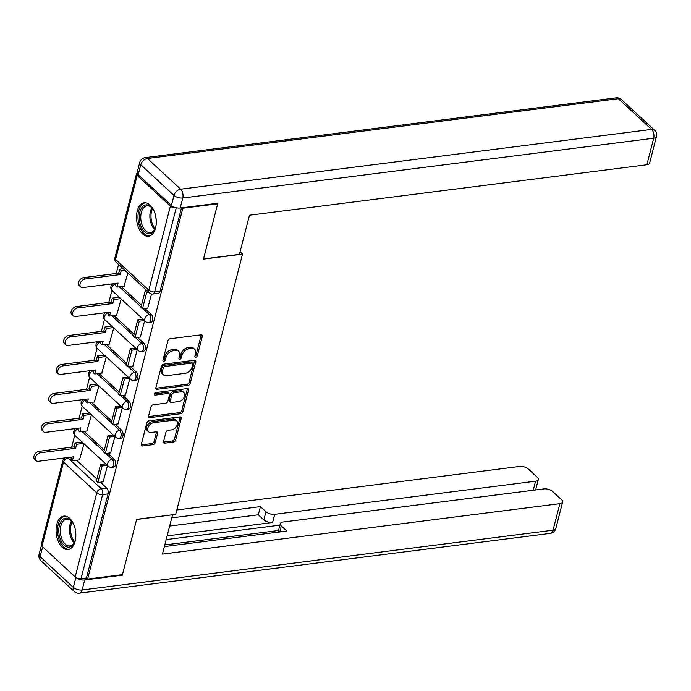 <?xml version="1.0" encoding="UTF-8"?>
<svg xmlns="http://www.w3.org/2000/svg" width="691" height="691" viewBox="0 0 691 691"><rect width="100%" height="100%" fill="white"/><g stroke="black" fill="none" stroke-linecap="round" stroke-linejoin="round"><path stroke-width="1.04" d="M195.778 357.23A1.486 1.002 132.7 0 0 197.315 355.796L202.282 336.439A2.125 1.425 132.7 0 0 202.005 335.1A2.125 1.425 132.7 0 0 201.029 334.841L170.098 338.763A2.125 1.425 132.7 0 0 167.913 340.801L162.946 360.158A1.486 1.002 132.7 0 0 164.173 358.767L164.821 356.262L165.995 357.351A6.789 4.569 132.7 0 1 172.992 350.821L175.566 350.492A6.789 4.569 132.7 0 1 178.675 351.339A6.789 4.569 132.7 0 1 179.565 355.632L178.926 358.137A1.486 1.002 132.7 0 0 179.116 359.07A1.486 1.002 132.7 0 0 179.798 359.251A1.486 1.002 132.7 0 0 181.327 357.826L181.975 355.321A6.789 4.569 132.7 0 1 188.971 348.791L191.545 348.471A6.789 4.569 132.7 0 1 194.655 349.309A6.789 4.569 132.7 0 1 195.553 353.602L194.905 356.107A1.486 1.002 132.7 0 0 195.104 357.04A1.486 1.002 132.7 0 0 195.778 357.23M194.914 356.064A1.486 1.002 132.7 0 0 196.14 354.716L201.107 335.36A2.125 1.425 132.7 0 0 201.167 334.824M162.946 360.158A1.486 1.002 132.7 0 0 163.136 361.099A1.486 1.002 132.7 0 0 163.819 361.281A1.486 1.002 132.7 0 0 165.348 359.856L165.995 357.351M178.934 358.093A1.486 1.002 132.7 0 0 180.152 356.746L180.8 354.241L181.975 355.321M155.553 227.987A16.86 9.734 -97.2 0 0 153.946 210.66A16.86 9.734 -97.2 0 0 144.272 202.809A16.86 9.734 -97.2 0 0 137.233 211.066A16.86 9.734 -97.2 0 0 138.839 228.401A16.86 9.734 -97.2 0 0 148.513 236.253A16.86 9.734 -97.2 0 0 155.553 227.987M75.112 541.278A16.86 9.734 -97.2 0 0 73.505 523.942A16.86 9.734 -97.2 0 0 63.831 516.091A16.86 9.734 -97.2 0 0 56.792 524.357A16.86 9.734 -97.2 0 0 58.398 541.684A16.86 9.734 -97.2 0 0 68.072 549.535A16.86 9.734 -97.2 0 0 75.112 541.278M163.577 441.549A2.125 1.425 132.7 0 0 163.853 442.888A2.125 1.425 132.7 0 0 164.829 443.147L173.501 442.05A2.125 1.425 132.7 0 0 175.687 440.012L181.206 418.513A2.125 1.425 132.7 0 0 180.93 417.174A2.125 1.425 132.7 0 0 179.962 416.906L149.031 420.836A2.125 1.425 132.7 0 0 146.838 422.875L141.318 444.373A2.125 1.425 132.7 0 0 141.603 445.712A2.125 1.425 132.7 0 0 142.571 445.971L153.056 444.641A2.125 1.425 132.7 0 0 155.242 442.603L157.6 433.404A2.125 1.425 132.7 0 0 157.323 432.065A2.125 1.425 132.7 0 0 156.356 431.797L151.156 432.462A5.675 3.818 132.7 0 1 148.556 431.754A5.675 3.818 132.7 0 1 148.487 426.52A5.675 3.818 132.7 0 1 153.661 422.711L174.02 420.128A5.675 3.818 132.7 0 1 176.62 420.836A5.675 3.818 132.7 0 1 176.689 426.071A5.675 3.818 132.7 0 1 171.515 429.88L168.12 430.303A2.125 1.425 132.7 0 0 165.935 432.35L163.577 441.549M217.164 203.335L217.682 203.802L203.482 259.116L242.524 254.158L175.713 514.363L136.671 519.321L122.471 574.627L87.627 579.049L182.839 208.233L182.329 207.758M217.682 203.802L182.839 208.233M188.047 385.388A2.125 1.425 132.7 0 0 190.241 383.35L195.76 361.859A2.125 1.425 132.7 0 0 195.475 360.512A2.125 1.425 132.7 0 0 194.508 360.253L163.577 364.183A2.125 1.425 132.7 0 0 161.392 366.221L155.872 387.711A2.125 1.425 132.7 0 0 156.149 389.059A2.125 1.425 132.7 0 0 157.116 389.318L188.047 385.388L186.881 384.308A2.125 1.425 132.7 0 0 189.066 382.27L194.586 360.771A2.125 1.425 132.7 0 0 194.646 360.244M188.488 390.182L182.96 411.681A2.125 1.425 132.7 0 1 180.774 413.719L149.843 417.649A2.125 1.425 132.7 0 1 148.876 417.381A2.125 1.425 132.7 0 1 148.6 416.042L150.958 406.844A2.125 1.425 132.7 0 1 153.143 404.805L165.685 403.207A2.125 1.425 132.7 0 0 167.878 401.169L169.442 395.071A2.125 1.425 132.7 0 0 169.165 393.732A2.125 1.425 132.7 0 0 168.189 393.464L155.13 395.122A1.486 1.002 132.7 0 1 154.447 394.941A1.486 1.002 132.7 0 1 154.43 393.568A1.486 1.002 132.7 0 1 155.786 392.574L187.235 388.584A2.125 1.425 132.7 0 1 188.202 388.843A2.125 1.425 132.7 0 1 188.488 390.182L187.313 389.102L181.793 410.592L182.96 411.681M76.632 460.275L96.887 478.993M100.35 482.188L106.647 488.01L101.223 488.701A4.319 2.496 82.8 0 1 102.614 494.575L81.028 578.652A4.319 1.995 -165.6 0 1 75.181 576.933L41.952 546.236A4.319 1.995 -165.6 0 1 41.27 544.715L62.855 460.638A4.319 1.995 -165.6 0 0 63.537 462.158L41.952 546.236M118.576 264.463L116.269 273.472M111.916 290.419L108.832 302.425M104.479 319.372L101.396 331.378M97.051 348.324L93.967 360.331M89.614 377.277L86.53 389.283M82.177 406.23L79.094 418.236M74.749 435.183L71.665 447.189M87.627 579.049L86.461 577.961L81.028 578.652M137.146 173.139A4.319 1.995 14.4 0 0 136.481 173.89A4.319 1.995 14.4 0 0 137.163 175.41L170.392 206.108A4.319 1.995 14.4 0 0 176.24 207.836L154.654 291.904A4.319 2.496 82.8 0 1 152.849 294.029L158.274 293.338A4.319 2.496 82.8 0 0 160.079 291.222L154.654 291.904A4.319 1.995 14.4 0 1 148.807 290.185L170.392 206.108M124.078 286.204L127.852 273.031M147.796 308.108L151.528 293.986M116.641 315.156L121.184 299.013M140.359 337.061L144.669 320.71M109.213 344.109L113.747 327.966M132.922 366.014L137.233 349.663M101.776 373.062L106.319 356.919M125.494 394.967L129.796 378.616M94.339 402.015L98.882 385.872M118.057 423.92L122.367 407.569M86.911 430.968L91.445 414.825M110.62 452.873L114.931 436.522M84.069 431.322L104.324 450.04M107.787 453.236L114.084 459.057L112.158 459.299A4.319 2.496 82.8 0 1 113.73 463.981A4.319 2.496 82.8 0 1 111.752 467.297L113.678 467.056A4.319 2.496 -97.2 0 0 115.656 463.739A4.319 2.496 -97.2 0 0 114.084 459.057M91.497 402.369L111.752 421.087M115.216 424.283L121.512 430.104L119.595 430.346A4.319 2.496 82.8 0 1 121.167 435.028A4.319 2.496 82.8 0 1 119.18 438.344L121.106 438.103A4.319 2.496 -97.2 0 0 123.084 434.786A4.319 2.496 -97.2 0 0 121.512 430.104M98.934 373.416L119.189 392.134M122.653 395.33L128.949 401.151L127.023 401.393A4.319 2.496 82.8 0 1 128.595 406.075A4.319 2.496 82.8 0 1 126.617 409.392L128.543 409.15A4.319 2.496 -97.2 0 0 130.521 405.833A4.319 2.496 -97.2 0 0 128.949 401.151M106.371 344.464L126.626 363.181M130.089 366.377L136.386 372.199L134.46 372.44A4.319 2.496 82.8 0 1 136.032 377.122A4.319 2.496 82.8 0 1 134.054 380.439L135.972 380.197A4.319 2.496 -97.2 0 0 137.958 376.88A4.319 2.496 -97.2 0 0 136.386 372.199M113.799 315.511L134.054 334.228M137.518 337.424L143.814 343.246L141.888 343.487A4.319 2.496 82.8 0 1 143.46 348.169A4.319 2.496 82.8 0 1 141.482 351.486L143.408 351.244A4.319 2.496 -97.2 0 0 145.386 347.927A4.319 2.496 -97.2 0 0 143.814 343.246M121.236 286.558L141.491 305.275M144.955 308.471L151.251 314.293L149.325 314.535A4.319 2.496 82.8 0 1 150.897 319.216A4.319 2.496 82.8 0 1 148.919 322.533L150.845 322.291A4.319 2.496 -97.2 0 0 152.823 318.974A4.319 2.496 -97.2 0 0 151.251 314.293M242.524 254.158L240.053 251.878M103.192 481.826L107.494 465.475M79.474 459.921L84.017 443.777M86.461 577.961L108.046 493.892A4.319 2.496 -97.2 0 0 106.647 488.01M181.483 207.861L160.079 291.222M194.655 349.309L193.48 348.229A6.789 4.569 132.7 0 0 190.371 347.383L191.545 348.471M180.8 354.241A6.789 4.569 132.7 0 1 187.797 347.711L190.371 347.383M178.675 351.339L177.501 350.259A6.789 4.569 132.7 0 0 174.391 349.413L175.566 350.492M164.821 356.262A6.789 4.569 132.7 0 1 171.817 349.741L174.391 349.413M155.803 388.247A2.125 1.425 132.7 0 0 155.941 388.238L186.881 384.308M192.832 364.166A1.486 1.002 132.7 0 0 192.642 363.224A1.486 1.002 132.7 0 0 191.96 363.043L164.812 366.489A1.486 1.002 132.7 0 0 163.283 367.914L162.601 370.557A6.789 4.569 132.7 0 0 163.491 374.85A6.789 4.569 132.7 0 0 166.6 375.688L185.162 373.33A6.789 4.569 132.7 0 0 192.158 366.809L192.832 364.166M192.642 363.224L191.467 362.144A1.486 1.002 132.7 0 0 190.785 361.954L191.96 363.043M163.491 374.85L162.316 373.762A6.789 4.569 132.7 0 1 161.426 369.478L162.109 366.835A1.486 1.002 132.7 0 1 163.637 365.401L190.785 361.954M148.53 416.578A2.125 1.425 132.7 0 0 148.669 416.561L179.6 412.639A2.125 1.425 132.7 0 0 181.793 410.592M169.165 393.732L167.991 392.643A2.125 1.425 132.7 0 0 167.015 392.384L154.257 394M178.701 401.557A5.675 3.818 132.7 0 0 183.875 397.748A5.675 3.818 132.7 0 0 183.806 392.514A5.675 3.818 132.7 0 0 181.206 391.814L174.037 392.721A2.125 1.425 132.7 0 0 171.843 394.76L170.28 400.866A2.125 1.425 132.7 0 0 170.556 402.205A2.125 1.425 132.7 0 0 171.532 402.473L178.701 401.557M183.806 392.514L182.631 391.434A5.675 3.818 132.7 0 0 180.031 390.726L181.206 391.814M170.556 402.205L169.381 401.125A2.125 1.425 132.7 0 1 169.105 399.778L170.677 393.68A2.125 1.425 132.7 0 1 172.862 391.642L180.031 390.726M187.313 389.102A2.125 1.425 132.7 0 0 187.373 388.567M176.62 420.836L175.445 419.748A5.675 3.818 132.7 0 0 172.845 419.048L174.02 420.128M148.556 431.754L147.382 430.674A5.675 3.818 132.7 0 1 147.313 425.44A5.675 3.818 132.7 0 1 152.486 421.631L172.845 419.048M141.258 444.9A2.125 1.425 132.7 0 0 141.396 444.892L151.882 443.562A2.125 1.425 132.7 0 0 154.067 441.523L156.425 432.324A2.125 1.425 132.7 0 0 156.494 431.789M163.517 442.076A2.125 1.425 132.7 0 0 163.655 442.067L172.327 440.962A2.125 1.425 132.7 0 0 174.512 438.923L180.031 417.424A2.125 1.425 132.7 0 0 180.101 416.898M80.743 286.938L79.215 285.521A4.967 3.343 -47.3 0 1 79.154 280.943A4.967 3.343 -47.3 0 1 83.689 277.609L85.209 279.017A4.967 3.343 132.7 0 0 80.683 282.351A4.967 3.343 132.7 0 0 80.743 286.938A4.967 3.343 132.7 0 0 83.024 287.551L118.031 283.111L117.012 287.102L124.484 286.152M117.012 287.102L115.483 285.685L116.079 283.353M83.689 277.609L118.697 273.161L119.724 269.17L121.253 270.578L124.717 270.138M123.197 268.73L119.724 269.17M146.915 290.643L145.188 290.859L140.947 307.374L142.476 308.782L146.717 292.267L148.435 292.051M142.476 308.782L147.9 308.1M145.188 290.859L146.717 292.267M85.209 279.017L120.225 274.569L121.253 270.578M120.225 274.569L118.697 273.161M239.414 254.374L249.468 215.212L646.88 164.76L653.695 138.217L182.761 198.006L180.187 208.026L217.82 203.249L203.525 258.926L239.414 254.374M138.183 174.745L171.411 205.443L173.985 195.415L140.757 164.726L138.183 174.745A6.487 2.997 -165.6 0 1 137.155 172.465L139.729 162.445A6.487 2.997 14.4 0 0 140.757 164.726A6.487 4.362 132.7 0 1 147.433 158.489L180.662 189.187L651.596 129.398L618.376 98.701L147.433 158.489A6.487 3.74 -97.2 0 0 145.188 157.626A6.487 6.487 0 0 0 139.729 162.445M621.347 99.504A6.487 6.487 0 0 0 616.13 97.837A6.487 3.74 -97.2 0 1 618.376 98.701A6.487 4.362 -47.3 0 1 621.347 99.504L654.567 130.202A6.487 4.362 132.7 0 0 651.596 129.398A6.487 3.74 -97.2 0 1 653.695 138.217A6.487 2.997 14.4 0 0 656.45 136.576L649.635 163.119A6.487 2.997 -165.6 0 1 646.88 164.76M180.187 208.026A6.487 2.997 -165.6 0 1 171.411 205.443M76.295 577.693A6.487 2.997 14.4 0 0 84.691 579.965L122.324 575.18L136.619 519.502L172.344 514.795M172.508 514.95L162.454 554.113L559.865 503.661A6.487 2.997 14.4 0 0 562.621 502.02A6.487 2.997 14.4 0 0 561.593 499.74L552.67 491.491A6.487 2.997 14.4 0 0 543.895 488.908L283.042 522.025A6.487 2.997 14.4 0 0 280.287 523.666A6.487 2.997 14.4 0 0 281.315 525.946L279.777 531.94M164.389 546.581L286.834 531.042L281.315 525.946M533.236 490.265L535.56 481.204A6.487 2.997 14.4 0 0 538.315 479.563A6.487 2.997 14.4 0 0 537.287 477.282L528.365 469.042A6.487 2.997 14.4 0 0 519.589 466.451L176.836 509.967M265.931 511.737A6.487 2.997 14.4 0 0 274.707 514.32L272.608 522.491A6.487 2.997 -165.6 0 1 263.832 519.9L265.931 511.737L260.412 506.633L171.757 517.887M535.56 481.204L274.707 514.32M122.324 575.18L121.815 574.713M164.812 544.931L278.533 530.498M272.608 522.491L167.136 535.879M279.907 525.151L166.186 539.593M263.832 519.9L258.322 514.804L169.658 526.058M258.322 514.804L260.412 506.633M278.145 532.148A6.487 2.997 -165.6 0 1 278.188 531.828L280.287 523.666M156.183 224.178A14.589 8.422 82.8 0 1 155 228.833A14.589 8.422 82.8 0 1 144.574 231.874A14.589 8.422 82.8 0 1 139.867 212.025A14.589 8.422 82.8 0 1 151.009 206.825A14.589 8.422 82.8 0 1 152.4 208.362A14.589 8.422 82.8 0 1 154.706 212.578M152.668 208.734A13.509 7.8 -97.2 0 0 151.649 207.637A13.509 7.8 -97.2 0 0 146.967 205.84A13.509 7.8 -97.2 0 0 140.774 216.205A13.509 7.8 -97.2 0 0 145.689 230.837A13.509 7.8 -97.2 0 0 150.37 232.634A13.509 7.8 -97.2 0 0 155.164 228.419M145.412 202.774A16.748 9.665 -97.2 0 0 137.993 215.817A16.748 9.665 -97.2 0 0 144.099 233.731A16.748 9.665 -97.2 0 0 149.627 235.994M155.821 216.827A9.614 5.554 -97.2 0 0 156.192 219.781M75.742 537.468A14.589 8.422 82.8 0 1 74.559 542.124A14.589 8.422 82.8 0 1 64.133 545.164A14.589 8.422 82.8 0 1 59.426 525.315A14.589 8.422 82.8 0 1 70.568 520.107A14.589 8.422 82.8 0 1 71.959 521.653A14.589 8.422 82.8 0 1 74.274 525.86M72.227 522.016A13.509 7.8 -97.2 0 0 71.208 520.928A13.509 7.8 -97.2 0 0 66.526 519.122A13.509 7.8 -97.2 0 0 60.342 529.487A13.509 7.8 -97.2 0 0 65.248 544.128A13.509 7.8 -97.2 0 0 69.929 545.925A13.509 7.8 -97.2 0 0 74.723 541.701M64.971 516.065A16.748 9.665 -97.2 0 0 57.56 529.107A16.748 9.665 -97.2 0 0 63.658 547.022A16.748 9.665 -97.2 0 0 69.186 549.276M75.379 530.118A9.614 5.554 -97.2 0 0 75.76 533.072M73.306 315.891L71.786 314.474A4.967 3.343 -47.3 0 1 71.717 309.896A4.967 3.343 -47.3 0 1 76.252 306.562L77.781 307.97A4.967 3.343 132.7 0 0 73.246 311.304A4.967 3.343 132.7 0 0 73.306 315.891A4.967 3.343 132.7 0 0 75.587 316.504L110.603 312.064L109.575 316.055L117.055 315.105M109.575 316.055L108.046 314.638L108.651 312.306M76.252 306.562L111.268 302.114L112.288 298.123L113.816 299.531L120.787 298.65M119.258 297.234L112.288 298.123M142.977 319.147L137.759 319.812L133.518 336.327L135.039 337.735L139.28 321.22L144.505 320.555M135.039 337.735L140.472 337.053M137.759 319.812L139.28 321.22M77.781 307.97L112.788 303.522L113.816 299.531M112.788 303.522L111.268 302.114M65.878 344.844L64.349 343.427A4.967 3.343 -47.3 0 1 64.289 338.849A4.967 3.343 -47.3 0 1 68.815 335.515L70.344 336.923A4.967 3.343 132.7 0 0 65.809 340.257A4.967 3.343 132.7 0 0 65.878 344.844A4.967 3.343 132.7 0 0 68.15 345.457L103.166 341.017L102.138 345.008L109.619 344.058M102.138 345.008L100.618 343.591L101.214 341.259M68.815 335.515L103.831 331.067L104.859 327.076L106.379 328.484L113.359 327.603M111.83 326.187L104.859 327.076M135.548 348.1L130.323 348.765L126.082 365.28L127.61 366.696L131.851 350.173L137.068 349.508M127.61 366.696L133.035 366.005M130.323 348.765L131.851 350.173M70.344 336.923L105.36 332.475L106.379 328.484M105.36 332.475L103.831 331.067M58.441 373.796L56.912 372.38A4.967 3.343 -47.3 0 1 56.852 367.802A4.967 3.343 -47.3 0 1 61.387 364.468L62.907 365.876A4.967 3.343 132.7 0 0 58.381 369.21A4.967 3.343 132.7 0 0 58.441 373.796A4.967 3.343 132.7 0 0 60.722 374.41L95.729 369.97L94.71 373.961L102.182 373.01M94.71 373.961L93.181 372.544L93.777 370.212M61.387 364.468L96.394 360.02L97.422 356.029L98.951 357.437L105.922 356.556M104.393 355.139L97.422 356.029M128.111 377.053L122.886 377.718L118.645 394.233L120.174 395.649L124.415 379.126L129.64 378.461M120.174 395.649L125.598 394.958M122.886 377.718L124.415 379.126M62.907 365.876L97.923 361.428L98.951 357.437M97.923 361.428L96.394 360.02M51.004 402.749L49.484 401.333A4.967 3.343 -47.3 0 1 49.415 396.755A4.967 3.343 -47.3 0 1 53.95 393.421L55.479 394.829A4.967 3.343 132.7 0 0 50.944 398.163A4.967 3.343 132.7 0 0 51.004 402.749A4.967 3.343 132.7 0 0 53.285 403.363L88.301 398.923L87.273 402.913L94.753 401.963M87.273 402.913L85.744 401.497L86.349 399.165M53.95 393.421L88.966 388.973L89.985 384.982L91.514 386.39L98.485 385.509M96.965 384.101L89.985 384.982M120.675 406.006L115.457 406.671L111.216 423.186L112.737 424.602L116.978 408.079L122.203 407.414M112.737 424.602L118.17 423.911M115.457 406.671L116.978 408.079M55.479 394.829L90.486 390.38L91.514 386.39M90.486 390.38L88.966 388.973M43.576 431.702L42.047 430.286A4.967 3.343 -47.3 0 1 41.987 425.708A4.967 3.343 -47.3 0 1 46.513 422.374L48.042 423.782A4.967 3.343 132.7 0 0 43.507 427.116A4.967 3.343 132.7 0 0 43.576 431.702A4.967 3.343 132.7 0 0 45.848 432.316L80.864 427.876L79.836 431.866L87.316 430.916M79.836 431.866L78.316 430.45L78.912 428.118M46.513 422.374L81.529 417.925L82.557 413.935L84.077 415.343L91.057 414.462M89.528 413.054L82.557 413.935M113.246 434.959L108.021 435.624L103.78 452.139L105.308 453.555L109.549 437.032L114.766 436.366M105.308 453.555L110.733 452.864M108.021 435.624L109.549 437.032M48.042 423.782L83.058 419.333L84.077 415.343M83.058 419.333L81.529 417.925M36.139 460.655L34.61 459.239A4.967 3.343 -47.3 0 1 34.55 454.661A4.967 3.343 -47.3 0 1 39.085 451.327L40.605 452.735A4.967 3.343 132.7 0 0 36.079 456.069A4.967 3.343 132.7 0 0 36.139 460.655A4.967 3.343 132.7 0 0 38.42 461.268L73.427 456.829L72.408 460.819L79.88 459.869M72.408 460.819L70.879 459.403L71.475 457.071M39.085 451.327L74.092 446.878L75.12 442.888L76.649 444.296L83.62 443.415M82.091 442.007L75.12 442.888M105.809 463.911L100.584 464.577L96.343 481.091L97.872 482.508L102.113 465.984L107.338 465.319M97.872 482.508L103.296 481.817M100.584 464.577L102.113 465.984M40.605 452.735L75.621 448.286L76.649 444.296M75.621 448.286L74.092 446.878M196.14 354.716L197.315 355.796M164.173 358.767L165.348 359.856M180.152 356.746L181.327 357.826M78.342 428.195A4.319 2.496 82.8 0 1 78.817 428.506M85.779 399.243A4.319 2.496 82.8 0 1 86.245 399.553M93.207 370.29A4.319 2.496 82.8 0 1 93.682 370.592M100.644 341.337A4.319 2.496 82.8 0 1 101.119 341.639M108.072 312.384A4.319 2.496 82.8 0 1 108.547 312.686M115.509 283.431A4.319 2.496 82.8 0 1 115.984 283.733M71.346 457.572L67.994 458.003L101.223 488.701A4.319 2.911 -47.3 0 0 96.766 492.856L63.537 462.158A4.319 2.911 -47.3 0 1 67.994 458.003A4.319 2.496 82.8 0 0 67.407 457.589M75.181 576.933L96.766 492.856A4.319 1.995 14.4 0 0 102.614 494.575L108.046 493.892M137.163 175.41L115.578 259.488L148.807 290.185A4.319 2.911 132.7 0 0 149.368 292.915A4.319 4.319 0 0 0 152.849 294.029M82.143 431.573L103.9 451.672M105.861 453.477L112.158 459.299A4.319 2.911 -47.3 0 0 107.701 463.454A4.319 2.911 -47.3 0 0 108.271 466.183A4.319 4.319 0 0 0 111.752 467.297M89.58 402.62L111.337 422.719M113.289 424.524L119.595 430.346A4.319 2.911 -47.3 0 0 115.138 434.501A4.319 2.911 -47.3 0 0 115.708 437.23A4.319 4.319 0 0 0 119.18 438.344M97.008 373.667L118.766 393.766M120.726 395.572L127.023 401.393A4.319 2.911 -47.3 0 0 122.566 405.548A4.319 2.911 -47.3 0 0 123.136 408.277A4.319 4.319 0 0 0 126.617 409.392M104.445 344.714L126.203 364.813M128.163 366.619L134.46 372.44A4.319 2.911 -47.3 0 0 130.003 376.595A4.319 2.911 -47.3 0 0 130.573 379.324A4.319 4.319 0 0 0 134.054 380.439M111.873 315.761L133.639 335.861M135.591 337.666L141.888 343.487A4.319 2.911 -47.3 0 0 137.44 347.642A4.319 2.911 -47.3 0 0 138.01 350.372A4.319 4.319 0 0 0 141.482 351.486M119.31 286.808L141.068 306.908M143.028 308.713L149.325 314.535A4.319 2.911 -47.3 0 0 144.868 318.689A4.319 2.911 -47.3 0 0 145.438 321.419A4.319 4.319 0 0 0 148.919 322.533M145.438 321.419L112.21 290.73A4.319 2.911 -47.3 0 1 111.648 287.992A4.319 2.911 132.7 0 1 115.95 283.863M138.01 350.372L104.782 319.683A4.319 2.911 -47.3 0 1 104.211 316.944A4.319 2.911 132.7 0 1 108.522 312.816M130.573 379.324L97.345 348.635A4.319 2.911 -47.3 0 1 96.775 345.897A4.319 2.911 132.7 0 1 101.085 341.769M123.136 408.277L89.908 377.588A4.319 2.911 -47.3 0 1 89.346 374.85A4.319 2.911 132.7 0 1 93.648 370.721M115.708 437.23L82.479 406.541A4.319 2.911 -47.3 0 1 81.909 403.803A4.319 2.911 132.7 0 1 86.22 399.674M108.271 466.183L75.043 435.494A4.319 2.911 -47.3 0 1 74.473 432.756A4.319 2.911 132.7 0 1 78.783 428.627M116.148 262.217A4.319 2.911 132.7 0 1 115.578 259.488A4.319 1.995 -165.6 0 1 114.896 257.968A4.319 4.319 0 0 0 116.148 262.217L149.368 292.915M187.797 347.711L188.971 348.791M171.817 349.741L172.992 350.821M201.107 335.36L202.282 336.439M155.941 388.238L157.116 389.318M194.586 360.771L195.76 361.859M189.066 382.27L190.241 383.35M163.637 365.401L164.812 366.489M162.109 366.835L163.283 367.914M161.426 369.478L162.601 370.557M179.6 412.639L180.774 413.719M148.669 416.561L149.843 417.649M167.015 392.384L168.189 393.464M154.214 394.276L155.13 395.122M172.862 391.642L174.037 392.721M170.677 393.68L171.843 394.76M169.105 399.778L170.28 400.866M152.486 421.631L153.661 422.711M156.425 432.324L157.6 433.404M154.067 441.523L155.242 442.603M151.882 443.562L153.056 444.641M141.396 444.892L142.571 445.971M180.031 417.424L181.206 418.513M174.512 438.923L175.687 440.012M172.327 440.962L173.501 442.05M163.655 442.067L164.829 443.147M182.761 198.006A6.487 3.74 -97.2 0 0 180.662 189.187A6.487 4.362 -47.3 0 0 173.985 195.415A6.487 2.997 14.4 0 0 182.761 198.006M42.635 546.866L40.113 556.704L73.341 587.393L75.889 577.46M84.691 579.965L82.117 589.984L553.05 530.196L559.865 503.661M555.806 528.555A6.487 2.997 -165.6 0 1 553.05 530.196A6.487 3.74 -97.2 0 1 550.347 533.374A6.487 6.487 0 0 0 555.806 528.555L562.621 502.02M82.117 589.984A6.487 2.997 -165.6 0 1 73.341 587.393A6.487 4.362 -47.3 0 0 74.196 591.496A6.487 6.487 0 0 0 79.405 593.163A6.487 3.74 -97.2 0 0 82.117 589.984M40.113 556.704A6.487 2.997 -165.6 0 1 39.085 554.424A6.487 6.487 0 0 0 40.968 560.798A6.487 4.362 132.7 0 1 40.113 556.704M154.603 229.481A13.509 7.8 82.8 0 1 151.856 207.836M152.59 208.639A13.06 7.541 -97.2 0 0 155.112 228.522M74.162 542.772A13.509 7.8 82.8 0 1 71.415 521.126M72.158 521.93A13.06 7.541 -97.2 0 0 74.68 541.804M113.125 283.733A4.319 4.319 0 0 0 112.21 290.73M105.688 312.686A4.319 4.319 0 0 0 104.782 319.683M98.252 341.639A4.319 4.319 0 0 0 97.345 348.635M90.823 370.592A4.319 4.319 0 0 0 89.908 377.588M83.386 399.545A4.319 4.319 0 0 0 82.479 406.541M75.958 428.498A4.319 4.319 0 0 0 75.043 435.494M65.023 457.891A4.319 4.319 0 0 0 62.855 460.638M136.481 173.89L114.896 257.968M656.45 136.576A6.487 6.487 0 0 0 654.567 130.202M616.13 97.837L145.188 157.626M550.347 533.374L79.405 593.163M41.374 545.493L39.085 554.424M74.196 591.496L40.968 560.798M538.315 479.563L535.646 489.954"/></g></svg>
